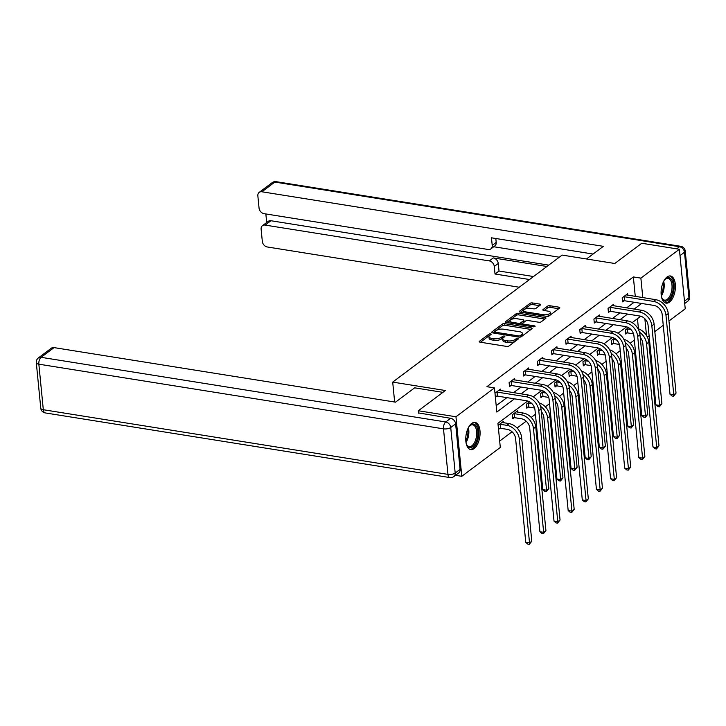 <?xml version="1.0" encoding="UTF-8"?>
<svg xmlns="http://www.w3.org/2000/svg" width="726" height="726" viewBox="0 0 726 726"><rect width="100%" height="100%" fill="white"/><g stroke="black" fill="none" stroke-linecap="round" stroke-linejoin="round"><path stroke-width="1.09" d="M490.549 333.878A1.207 0.481 -5.6 0 0 488.897 334.178L479.45 341.265A1.733 0.69 -5.6 0 0 479.205 341.665A1.733 0.69 -5.6 0 0 480.031 342.164L506.612 346.411A1.733 0.69 -5.6 0 0 508.98 345.984L518.428 338.897A1.207 0.481 -5.6 0 0 518.6 338.615A1.207 0.481 -5.6 0 0 518.019 338.262A1.207 0.481 -5.6 0 0 516.358 338.57L515.142 339.487A5.536 2.205 -5.6 0 1 507.565 340.866L505.35 340.512A5.536 2.205 -5.6 0 1 502.682 338.915A5.536 2.205 -5.6 0 1 503.472 337.617L504.697 336.701A1.207 0.481 -5.6 0 0 504.869 336.419A1.207 0.481 -5.6 0 0 504.289 336.074A1.207 0.481 -5.6 0 0 502.628 336.374L501.403 337.291A5.536 2.205 -5.6 0 1 493.834 338.67L491.62 338.316A5.536 2.205 -5.6 0 1 488.952 336.719A5.536 2.205 -5.6 0 1 489.741 335.43L490.967 334.505A1.207 0.481 -5.6 0 0 491.139 334.223A1.207 0.481 -5.6 0 0 490.549 333.878M489.578 335.557A1.207 0.481 -5.6 0 0 489.052 335.784L480.458 342.236M517.03 339.95A1.207 0.481 -5.6 0 0 516.522 340.176L515.297 341.093L515.142 339.487M503.309 337.753A1.207 0.481 -5.6 0 0 502.791 337.98L501.566 338.897L501.403 337.291M669.49 302.107A13.749 6.924 -80.9 0 1 666.087 303.141A13.749 6.924 -80.9 0 1 661.105 291.725A13.749 6.924 -80.9 0 1 667.031 277.005A13.749 6.924 -80.9 0 1 670.434 275.98A13.749 6.924 -80.9 0 1 675.416 287.396A13.749 6.924 -80.9 0 1 669.49 302.107M474.151 448.559A13.749 6.924 -80.9 0 1 470.747 449.594A13.749 6.924 -80.9 0 1 465.765 438.177A13.749 6.924 -80.9 0 1 471.691 423.458A13.749 6.924 -80.9 0 1 475.085 422.432A13.749 6.924 -80.9 0 1 480.077 433.849A13.749 6.924 -80.9 0 1 474.151 448.559M540.416 305.02A1.733 0.69 -5.6 0 0 540.661 304.621A1.733 0.69 -5.6 0 0 539.826 304.121L532.376 302.923A1.733 0.69 -5.6 0 0 530.007 303.359L519.517 311.227A1.733 0.69 -5.6 0 0 519.272 311.626A1.733 0.69 -5.6 0 0 520.097 312.126L546.678 316.373A1.733 0.69 -5.6 0 0 549.047 315.946L559.537 308.078A1.733 0.69 -5.6 0 0 559.782 307.67A1.733 0.69 -5.6 0 0 558.947 307.171L549.945 305.737A1.733 0.69 -5.6 0 0 547.576 306.163L543.084 309.53A1.733 0.69 -5.6 0 0 542.839 309.938A1.733 0.69 -5.6 0 0 543.674 310.438L548.139 311.145A4.628 1.842 -5.6 0 1 550.372 312.479A4.628 1.842 -5.6 0 1 548.112 314.331A4.628 1.842 -5.6 0 1 543.384 314.712L525.887 311.917A4.628 1.842 -5.6 0 1 523.655 310.592A4.628 1.842 -5.6 0 1 525.914 308.731A4.628 1.842 -5.6 0 1 530.642 308.35L533.556 308.822A1.733 0.69 -5.6 0 0 535.924 308.387L540.416 305.02M418.584 413.185L418.348 410.762L445.347 390.515L392.702 382.103L562.133 255.08L614.777 263.493L641.775 243.255L679.382 249.263L685.226 308.804L668.964 320.992M418.348 410.762L455.955 416.769L494.46 387.902L496.829 412.041L514.444 398.828M635.268 296.426L633.353 276.924L486.937 386.695L494.46 387.902M633.353 276.924L640.877 278.131L679.382 249.263M504.715 323.66A1.733 0.69 -5.6 0 0 502.347 324.095L491.856 331.964A1.733 0.69 -5.6 0 0 491.611 332.363A1.733 0.69 -5.6 0 0 492.446 332.862L519.017 337.109A1.733 0.69 -5.6 0 0 521.386 336.683L531.877 328.814A1.733 0.69 -5.6 0 0 532.122 328.406A1.733 0.69 -5.6 0 0 531.296 327.907L504.715 323.66L504.869 325.275A1.733 0.69 -5.6 0 0 502.51 325.702L492.863 332.935M505.686 321.591L516.177 313.723A1.733 0.69 -5.6 0 1 518.545 313.296L545.117 317.543A1.733 0.69 -5.6 0 1 545.952 318.042A1.733 0.69 -5.6 0 1 545.707 318.442L541.215 321.809A1.733 0.69 -5.6 0 1 538.855 322.244L528.074 320.52A1.733 0.69 -5.6 0 0 525.706 320.956L522.729 323.188A1.733 0.69 -5.6 0 0 522.484 323.587A1.733 0.69 -5.6 0 0 523.319 324.086L534.536 325.883A1.207 0.481 -5.6 0 1 535.116 326.228A1.207 0.481 -5.6 0 1 534.527 326.718A1.207 0.481 -5.6 0 1 533.292 326.818L506.267 322.498A1.733 0.69 -5.6 0 1 505.441 321.999A1.733 0.69 -5.6 0 1 505.686 321.591L505.759 322.344M392.702 382.103L394.654 402.022M496.203 405.662L506.92 397.63M513.545 392.666L521.059 387.031M527.675 382.067L535.189 376.44M541.814 371.476L549.328 365.84M555.944 360.876L563.458 355.241M570.082 350.277L577.597 344.65M584.212 339.686L591.726 334.051M598.351 329.087L605.865 323.451M612.481 318.487L619.995 312.861M626.62 307.897L634.134 302.261M495.377 397.213L496.838 396.124M500.55 390.588L500.405 389.127L494.978 393.193M514.689 379.997L514.543 378.527L509.107 382.602L509.498 386.631L510.968 385.524M528.818 369.398L528.673 367.937L523.237 372.011L523.637 376.032L525.107 374.925M542.957 358.798L542.812 357.337L537.376 361.412L537.766 365.432L539.236 364.334M557.087 348.208L556.942 346.738L551.506 350.812L551.905 354.842L553.375 353.734M571.226 337.608L571.081 336.147L565.645 340.222L566.035 344.242L567.505 343.135M585.356 327.009L585.21 325.547L579.775 329.622L580.174 333.642L581.644 332.544M599.495 316.418L599.349 314.948L593.913 319.023L594.304 323.052L595.774 321.945M613.624 305.818L613.479 304.357L608.043 308.432L608.442 312.452L609.913 311.345M627.754 295.219L627.618 293.758L622.182 297.832L622.572 301.853L624.042 300.755M499.679 441.063L512.057 431.788M517.075 428.022L526.187 421.189M531.205 417.423L535.416 414.274M545.344 406.832L549.546 403.674M559.474 396.233L563.685 393.075M573.613 385.633L577.814 382.484M587.742 375.043L591.953 371.884M601.881 364.443L606.083 361.285M616.011 353.843L620.222 350.694M630.15 343.253L634.352 340.095M638.444 328.805L637.455 318.705M498.535 429.402L499.987 428.304M503.708 422.777L503.563 421.307L498.136 425.382M517.838 412.177L517.692 410.716L512.257 414.791L512.656 418.811L514.126 417.713M529.563 401.823L526.395 404.191L526.786 408.212L528.256 407.114M543.692 391.223L540.525 393.592L540.924 397.621L542.395 396.514M557.831 380.624L554.664 383.001L555.054 387.022L556.524 385.923M571.961 370.033L568.794 372.402L569.193 376.422L570.663 375.324M586.1 359.434L582.933 361.802L583.323 365.831L584.793 364.724M600.23 348.834L597.062 351.212L597.462 355.232L598.932 354.134M614.368 338.243L611.201 340.612L611.591 344.632L613.062 343.534M628.498 327.644L625.331 330.012L625.73 334.042L627.2 332.935M455.538 475.312L461.79 476.31L455.955 416.769M663.246 325.275L654.825 331.591M649.117 335.875L647.401 337.154M527.666 401.006L497.936 423.303L500.305 447.443L461.79 476.31M640.74 316.237L632.174 322.662M626.611 326.836L618.044 333.252M612.472 337.427L603.905 343.852M598.342 348.026L589.775 354.451M584.203 358.626L575.636 365.042M570.073 369.216L561.507 375.641M555.934 379.816L547.368 386.241M541.805 390.416L533.238 396.832M646.503 335.512L644.86 318.75M642.791 297.624L640.877 278.131M521.059 393.864L528.582 388.238M535.198 383.274L542.712 377.638M549.328 372.674L556.851 367.038M563.467 362.074L570.981 356.448M577.597 351.484L585.111 345.848M591.735 340.884L599.249 335.249M605.865 330.285L613.379 324.658M620.004 319.694L627.518 314.059M634.134 309.095L641.648 303.459M488.952 336.719L489.115 338.334A5.536 2.205 -5.6 0 0 491.774 339.922L491.62 338.316M501.566 338.897A5.536 2.205 -5.6 0 1 493.998 340.276L491.774 339.922M502.682 338.915L502.846 340.521A5.536 2.205 -5.6 0 0 505.514 342.118L505.35 340.512M515.297 341.093A5.536 2.205 -5.6 0 1 507.728 342.472L505.514 342.118M531.024 329.45L504.869 325.275M494.896 331.555A1.207 0.481 -5.6 0 0 494.724 331.846A1.207 0.481 -5.6 0 0 495.313 332.19L518.636 335.92A1.207 0.481 -5.6 0 0 520.297 335.621L521.586 334.65A5.536 2.205 -5.6 0 0 522.375 333.352A5.536 2.205 -5.6 0 0 519.707 331.764L503.762 329.214A5.536 2.205 -5.6 0 0 496.194 330.593L494.896 331.555M522.375 333.352L522.529 334.967A5.536 2.205 -5.6 0 1 521.74 336.256L520.805 336.964M506.694 322.562L516.331 315.338L516.177 313.723M544.854 319.086L518.7 314.902A1.733 0.69 -5.6 0 0 516.331 315.338M516.885 318.732A4.628 1.842 -5.6 0 0 512.166 319.113A4.628 1.842 -5.6 0 0 509.906 320.965A4.628 1.842 -5.6 0 0 512.129 322.299L518.291 323.288A1.733 0.69 -5.6 0 0 520.66 322.852L523.637 320.62A1.733 0.69 -5.6 0 0 523.882 320.22A1.733 0.69 -5.6 0 0 523.056 319.721L516.885 318.732M509.906 320.965L510.06 322.58A4.628 1.842 -5.6 0 0 510.369 323.152M520.27 324.731A1.733 0.69 -5.6 0 0 520.814 324.468L520.66 322.852M523.882 320.22L524.045 321.827A1.733 0.69 -5.6 0 1 523.8 322.226L520.814 324.468M523.655 310.592L523.818 312.198A4.628 1.842 -5.6 0 0 524.127 312.77M546.451 316.336A4.628 1.842 -5.6 0 0 550.526 314.086L550.372 312.479M558.684 308.713L550.099 307.343A1.733 0.69 -5.6 0 0 547.74 307.779L544.101 310.501M539.563 305.664L532.53 304.539A1.733 0.69 -5.6 0 0 530.162 304.965L520.524 312.198M500.577 428.295L507.283 429.365A8.812 6.761 53.1 0 1 515.596 438.613L525.76 542.322L529.526 542.93L519.353 439.212A13.222 10.137 -126.9 0 0 506.884 425.345L500.187 424.274L500.577 428.295L498.426 428.331M531.786 541.224L529.281 544.328L529.526 542.93L531.786 541.224L521.622 437.515A13.222 10.137 -126.9 0 0 509.153 423.648L502.093 422.414M499.597 424.283L500.187 424.274M529.281 544.328L527.775 544.092L525.76 542.322M496.439 392.104L497.029 392.085L497.419 396.115L526.695 400.788A8.812 6.761 53.1 0 1 534.998 410.036L542.803 489.605L546.56 490.213L538.765 410.635A13.222 10.137 -126.9 0 0 526.296 396.768L497.029 392.085M548.829 488.507L546.324 491.611L546.56 490.213L548.829 488.507L541.024 408.938A13.222 10.137 -126.9 0 0 528.564 395.062L498.934 390.225M497.419 396.115L495.268 396.151M546.324 491.611L544.818 491.375L542.803 489.605M468.733 427.006A11.897 5.989 -80.9 0 1 469.795 425.717A11.897 5.989 -80.9 0 1 477.145 427.932A11.897 5.989 -80.9 0 1 475.693 442.933A11.897 5.989 -80.9 0 1 466.745 444.82A11.897 5.989 -80.9 0 1 466.137 443.259M466.555 444.403A11.017 5.545 99.1 0 0 469.223 446.581A11.017 5.545 99.1 0 0 474.65 442.288A11.017 5.545 99.1 0 0 476.601 431.235A11.017 5.545 99.1 0 0 472.699 424.819A11.017 5.545 99.1 0 0 469.486 426.053M469.913 449.349A13.667 6.879 99.1 0 0 476.283 443.985A13.667 6.879 99.1 0 0 474.223 422.396M664.081 280.563A11.897 5.989 -80.9 0 1 665.134 279.265A11.897 5.989 -80.9 0 1 672.485 281.479A11.897 5.989 -80.9 0 1 671.033 296.48A11.897 5.989 -80.9 0 1 662.085 298.368A11.897 5.989 -80.9 0 1 661.486 296.807M661.894 297.95A11.017 5.545 99.1 0 0 664.562 300.128A11.017 5.545 99.1 0 0 669.989 295.836A11.017 5.545 99.1 0 0 671.94 284.783A11.017 5.545 99.1 0 0 668.047 278.367A11.017 5.545 99.1 0 0 664.825 279.601M665.261 302.896A13.667 6.879 99.1 0 0 671.623 297.533A13.667 6.879 99.1 0 0 669.563 275.953M442.905 392.349L414.637 387.829L395.516 402.159L54.051 347.609L41.092 357.319L445.737 421.969L450.628 418.303L418.566 412.931M460.084 469.395L455.619 423.848L450.728 427.523L455.193 473.062L460.084 469.395A5.291 4.057 53.1 0 1 458.741 472.898L453.85 476.574A5.291 4.057 -126.9 0 0 455.193 473.062A5.291 2.105 -5.6 0 1 447.96 474.377L443.495 428.839L38.85 364.18L43.315 409.727L447.96 474.377A5.291 2.659 99.1 0 0 449.848 477.563A5.291 5.291 0 0 0 453.85 476.574M40.765 408.203A5.291 5.291 0 0 0 45.193 412.912A5.291 2.659 99.1 0 1 43.315 409.727A5.291 2.105 174.4 0 1 40.765 408.203L36.3 362.664A5.291 2.105 -5.6 0 0 38.85 364.18A5.291 2.659 99.1 0 1 41.092 357.319A5.291 4.057 -126.9 0 0 38.387 357.918L51.346 348.199A5.291 4.057 53.1 0 1 54.051 347.609M450.628 418.303A5.291 4.057 53.1 0 1 455.619 423.848M586.508 258.973L603.36 246.341L261.895 191.782A5.291 4.057 -126.9 0 0 259.191 192.372A5.291 4.057 -126.9 0 0 257.857 195.884L259.055 208.117A5.291 4.057 -126.9 0 0 264.037 213.662L488.171 249.481A5.291 4.057 -126.9 0 0 490.876 248.882A5.291 4.057 -126.9 0 0 492.21 245.37L496.203 242.384A5.291 4.057 53.1 0 1 494.86 245.896L490.876 248.882M593.088 254.046L491.475 237.81L492.21 245.37M262.458 225.686L268.257 221.339A5.291 4.057 53.1 0 1 270.961 220.74L265.162 225.087A5.291 4.057 -126.9 0 0 262.458 225.686A5.291 4.057 -126.9 0 0 261.115 229.198L262.322 241.431A5.291 4.057 -126.9 0 0 267.304 246.976L519.244 287.233M265.852 213.952L266.687 222.519M494.279 266.451A5.291 4.057 -126.9 0 0 489.297 260.906L493.281 257.911A5.291 4.057 53.1 0 1 498.263 263.465L494.279 266.451L495.023 274.011L529.526 279.528M265.162 225.087L489.297 260.906M559.283 257.213L493.734 246.74M493.281 257.911L546.923 266.487M270.961 220.74L548.729 265.126M498.263 263.465L499.007 271.025L533.51 276.533M499.007 271.025L495.023 274.011M495.822 238.5L496.203 242.384M514.716 417.695L521.413 418.766A8.812 6.761 53.1 0 1 529.726 428.013L539.899 531.731L543.656 532.33L533.483 428.621A13.222 10.137 -126.9 0 0 521.023 414.746L514.317 413.675L514.716 417.695L512.547 417.74M545.925 530.633L543.411 533.728L543.656 532.33L545.925 530.633L535.752 426.915A13.222 10.137 -126.9 0 0 523.283 413.049L516.222 411.814M513.736 413.684L514.317 413.675M543.411 533.728L541.905 533.492L539.899 531.731M527.866 403.093L528.455 403.075L528.846 407.105L534.572 408.021M528.846 407.105L526.686 407.141M531.895 403.629L528.455 403.075M541.287 411.597A8.812 6.761 53.1 0 1 543.865 417.423L554.029 521.132L557.786 521.731L547.622 418.022A13.222 10.137 -126.9 0 0 540.525 406.36M557.55 523.137L557.786 521.731L560.055 520.034L557.55 523.137L556.043 522.892L554.029 521.132M560.055 520.034L549.891 416.325A13.222 10.137 -126.9 0 0 539.019 402.821M510.578 381.504L511.158 381.495L511.558 385.515L540.825 390.189A8.812 6.761 53.1 0 1 549.137 399.436L556.933 479.015L560.699 479.614L552.894 400.035A13.222 10.137 -126.9 0 0 540.434 386.168L511.158 381.495M562.959 477.917L560.454 481.011L560.699 479.614L562.959 477.917L555.163 398.338A13.222 10.137 -126.9 0 0 542.694 384.471L513.073 379.634M511.558 385.515L509.398 385.551M560.454 481.011L558.947 480.775L556.933 479.015M524.707 370.904L525.297 370.895L525.688 374.915L554.954 379.598A8.812 6.761 53.1 0 1 563.267 388.846L571.072 468.415L574.829 469.014L567.033 389.445A13.222 10.137 -126.9 0 0 554.564 375.569L525.297 370.895M577.097 467.317L574.593 470.421L574.829 469.014L577.097 467.317L569.293 387.748A13.222 10.137 -126.9 0 0 556.833 373.872L527.203 369.035M525.688 374.915L523.528 374.961M574.593 470.421L573.086 470.176L571.072 468.415M541.995 392.494L542.585 392.485L542.984 396.505L548.711 397.421M542.984 396.505L540.816 396.541M546.034 393.029L542.585 392.485M555.417 400.997A8.812 6.761 53.1 0 1 557.995 406.823L568.168 510.532L571.925 511.14L561.752 407.422A13.222 10.137 -126.9 0 0 554.664 395.77M571.68 512.538L571.925 511.14L574.193 509.434L571.68 512.538L570.173 512.302L568.168 510.532M574.193 509.434L564.02 405.725A13.222 10.137 -126.9 0 0 553.148 392.231M556.134 381.894L556.724 381.885L557.114 385.905L562.841 386.822M557.114 385.905L554.954 385.951M560.163 382.439L556.724 381.885M569.556 390.397A8.812 6.761 53.1 0 1 572.133 396.224L582.297 499.942L586.054 500.541L575.89 396.832A13.222 10.137 -126.9 0 0 568.794 385.17M585.818 501.938L586.054 500.541L588.323 498.844L585.818 501.938L584.312 501.702L582.297 499.942M588.323 498.844L578.159 395.125A13.222 10.137 -126.9 0 0 567.287 381.631M570.264 371.304L570.854 371.285L571.253 375.315L576.979 376.231M571.253 375.315L569.084 375.351M574.302 371.839L570.854 371.285M583.686 379.807A8.812 6.761 53.1 0 1 586.263 385.633L596.436 489.342L600.193 489.941L590.02 386.232A13.222 10.137 -126.9 0 0 582.933 374.571M599.948 491.348L600.193 489.941L602.462 488.244L599.948 491.348L598.442 491.103L596.436 489.342M602.462 488.244L592.289 384.535A13.222 10.137 -126.9 0 0 581.417 371.031M538.846 360.314L539.427 360.296L539.826 364.325L569.093 368.999A8.812 6.761 53.1 0 1 577.406 378.246L585.201 457.816L588.967 458.424L581.163 378.845A13.222 10.137 -126.9 0 0 568.694 364.978L539.427 360.296M591.227 456.718L588.722 459.821L588.967 458.424L591.227 456.718L583.432 377.148A13.222 10.137 -126.9 0 0 570.963 363.272L541.342 358.435M539.826 364.325L537.667 364.361M588.722 459.821L587.216 459.585L585.201 457.816M552.976 349.714L553.566 349.705L553.956 353.725L583.223 358.399A8.812 6.761 53.1 0 1 591.536 367.646L599.34 447.225L603.097 447.824L595.302 368.245A13.222 10.137 -126.9 0 0 582.833 354.379L553.566 349.705M605.366 446.127L602.852 449.222L603.097 447.824L605.366 446.127L597.562 366.548A13.222 10.137 -126.9 0 0 585.102 352.682L555.472 347.845M553.956 353.725L551.796 353.762M602.852 449.222L601.355 448.986L599.34 447.225M567.115 339.115L567.696 339.106L568.095 343.126L597.362 347.808A8.812 6.761 53.1 0 1 605.675 357.056L613.47 436.625L617.236 437.224L609.432 357.655A13.222 10.137 -126.9 0 0 596.963 343.779L567.696 339.106M619.496 435.527L616.991 438.631L617.236 437.224L619.496 435.527L611.7 355.958A13.222 10.137 -126.9 0 0 599.231 342.082L569.611 337.245M568.095 343.126L565.935 343.171M616.991 438.631L615.485 438.386L613.47 436.625M584.403 360.704L584.993 360.695L585.383 364.715L591.109 365.632M585.383 364.715L583.223 364.751M588.432 361.239L584.993 360.695M597.825 369.207A8.812 6.761 53.1 0 1 600.393 375.033L610.566 478.743L614.323 479.351L604.159 375.632A13.222 10.137 -126.9 0 0 597.062 363.98M614.087 480.748L614.323 479.351L616.592 477.644L614.087 480.748L612.581 480.512L610.566 478.743M616.592 477.644L606.419 373.935A13.222 10.137 -126.9 0 0 595.556 360.441M581.245 328.524L581.835 328.506L582.225 332.535L611.492 337.209A8.812 6.761 53.1 0 1 619.804 346.456L627.609 426.026L631.366 426.634L623.57 347.055A13.222 10.137 -126.9 0 0 611.101 333.189L581.835 328.506M633.635 424.928L631.121 428.031L631.366 426.634L633.635 424.928L625.83 345.358A13.222 10.137 -126.9 0 0 613.37 331.483L583.74 326.646M582.225 332.535L580.065 332.572M631.121 428.031L629.623 427.795L627.609 426.026M598.533 350.104L599.122 350.095L599.522 354.116L605.248 355.032M599.522 354.116L597.353 354.161M602.571 350.649L599.122 350.095M611.954 358.608A8.812 6.761 53.1 0 1 614.532 364.434L624.705 468.152L628.462 468.751L618.289 365.042A13.222 10.137 -126.9 0 0 611.201 353.38M628.217 470.149L628.462 468.751L630.731 467.054L628.217 470.149L626.71 469.913L624.705 468.152M630.731 467.054L620.558 363.336A13.222 10.137 -126.9 0 0 609.686 349.841M595.384 317.924L595.964 317.915L596.364 321.936L625.63 326.609A8.812 6.761 53.1 0 1 633.943 335.857L641.739 415.435L645.505 416.034L637.7 336.456A13.222 10.137 -126.9 0 0 625.231 322.589L595.964 317.915M647.764 414.337L645.26 417.432L645.505 416.034L647.764 414.337L639.969 334.759A13.222 10.137 -126.9 0 0 627.5 320.892L597.879 316.055M596.364 321.936L594.204 321.972M645.26 417.432L643.753 417.196L641.739 415.435M612.671 339.514L613.261 339.496L613.652 343.525L619.378 344.442M613.652 343.525L611.492 343.561M616.701 340.049L613.261 339.496M626.093 348.017A8.812 6.761 53.1 0 1 628.662 353.843L638.835 457.552L642.592 458.151L632.428 354.442A13.222 10.137 -126.9 0 0 625.331 342.781M642.356 459.558L642.592 458.151L644.86 456.454L642.356 459.558L640.849 459.313L638.835 457.552M644.86 456.454L634.687 352.745A13.222 10.137 -126.9 0 0 623.825 339.242M609.513 307.325L610.103 307.316L610.493 311.336L639.76 316.019A8.812 6.761 53.1 0 1 648.073 325.266L655.877 404.836L659.635 405.435L651.839 325.865A13.222 10.137 -126.9 0 0 639.37 311.989L610.103 307.316M661.903 403.738L659.389 406.841L659.635 405.435L661.903 403.738L654.099 324.168A13.222 10.137 -126.9 0 0 641.639 310.292L612.009 305.455M610.493 311.336L608.334 311.381M659.389 406.841L657.892 406.596L655.877 404.836M626.801 328.914L627.391 328.905L627.79 332.925L633.517 333.842M627.79 332.925L625.621 332.962M630.84 329.45L627.391 328.905M640.223 337.418A8.812 6.761 53.1 0 1 642.8 343.244L652.964 446.953L656.731 447.561L646.557 343.843A13.222 10.137 -126.9 0 0 639.47 332.19M656.486 448.958L656.731 447.561L658.99 445.855L656.486 448.958L654.979 448.722L652.964 446.953M658.99 445.855L648.826 342.146A13.222 10.137 -126.9 0 0 637.954 328.651M623.652 296.734L624.233 296.716L624.632 300.745L653.899 305.419A8.812 6.761 53.1 0 1 662.212 314.667L670.007 394.236L673.773 394.844L665.969 315.265A13.222 10.137 -126.9 0 0 653.5 301.399L624.233 296.716M676.033 393.138L673.528 396.242L673.773 394.844L676.033 393.138L668.238 313.568A13.222 10.137 -126.9 0 0 655.769 299.693L626.148 294.856M624.632 300.745L622.463 300.782M673.528 396.242L672.022 396.006L670.007 394.236M489.052 335.784L488.897 334.178M516.522 340.176L516.358 338.57M502.791 337.98L502.628 336.374M493.998 340.276L493.834 338.67M507.728 342.472L507.565 340.866M479.523 342.019L479.45 341.265M531.414 329.159L531.296 327.907M491.929 332.717L491.856 331.964M502.51 325.702L502.347 324.095M495.422 333.343L495.313 332.19M518.754 337.073L518.636 335.92M520.442 337.064L520.297 335.621M521.74 336.256L521.586 334.65M518.7 314.902L518.545 313.296M545.244 318.796L545.117 317.543M523.428 325.239L523.319 324.086M534.617 326.682L534.536 325.883M512.238 323.451L512.129 322.299M518.409 324.431L518.291 323.288M523.8 322.226L523.637 320.62M525.996 313.069L525.887 311.917M543.493 315.864L543.384 314.712M543.157 310.283L543.084 309.53M547.74 307.779L547.576 306.163M550.099 307.343L549.945 305.737M559.074 308.423L558.947 307.171M519.589 311.98L519.517 311.227M530.162 304.965L530.007 303.359M532.53 304.539L532.376 302.923M539.953 305.374L539.826 304.121M506.884 425.345L509.153 423.648M519.353 439.212L521.622 437.515M526.296 396.768L528.564 395.062M538.765 410.635L541.024 408.938M468.343 427.741A11.017 5.545 -80.9 0 1 466.809 441.036A11.017 5.545 -80.9 0 1 465.992 442.433M465.82 440.945A10.654 5.363 99.1 0 0 465.947 440.7A10.654 5.363 99.1 0 0 467.707 429.111M663.682 281.298A11.017 5.545 -80.9 0 1 662.148 294.584A11.017 5.545 -80.9 0 1 661.332 295.99M661.159 294.493A10.654 5.363 99.1 0 0 661.286 294.248A10.654 5.363 99.1 0 0 663.047 282.659M445.737 421.969A5.291 2.659 99.1 0 0 443.495 428.839A5.291 2.105 174.4 0 0 450.728 427.523A5.291 4.057 -126.9 0 0 445.737 421.969M684.473 301.163L688.947 297.805L684.482 252.267L680.008 255.625M676.686 248.827L679.5 246.722L274.845 182.072L261.895 191.782M272.15 182.662A5.291 4.057 53.1 0 1 274.845 182.072A5.291 2.659 99.1 0 1 276.152 181.672A5.291 5.291 0 0 0 272.15 182.662L259.191 192.372M679.5 246.722A5.291 4.057 53.1 0 1 684.482 252.267A5.291 2.105 174.4 0 0 685.235 251.033A5.291 5.291 0 0 0 680.807 246.323A5.291 2.659 99.1 0 0 679.5 246.722M688.947 297.805A5.291 4.057 53.1 0 1 687.613 301.317A5.291 5.291 0 0 0 689.7 296.571A5.291 2.105 -5.6 0 1 688.947 297.805M521.023 414.746L523.283 413.049M533.483 428.621L535.752 426.915M547.622 418.022L549.891 416.325M540.434 386.168L542.694 384.471M552.894 400.035L555.163 398.338M554.564 375.569L556.833 373.872M567.033 389.445L569.293 387.748M561.752 407.422L564.02 405.725M575.89 396.832L578.159 395.125M590.02 386.232L592.289 384.535M568.694 364.978L570.963 363.272M581.163 378.845L583.432 377.148M582.833 354.379L585.102 352.682M595.302 368.245L597.562 366.548M596.963 343.779L599.231 342.082M609.432 357.655L611.7 355.958M604.159 375.632L606.419 373.935M611.101 333.189L613.37 331.483M623.57 347.055L625.83 345.358M618.289 365.042L620.558 363.336M625.231 322.589L627.5 320.892M637.7 336.456L639.969 334.759M632.428 354.442L634.687 352.745M639.37 311.989L641.639 310.292M651.839 325.865L654.099 324.168M646.557 343.843L648.826 342.146M653.5 301.399L655.769 299.693M665.969 315.265L668.238 313.568M494.869 333.252L494.724 331.846M522.629 325.112L522.484 323.587M38.387 357.918A5.291 5.291 0 0 0 36.3 362.664M45.193 412.912L449.848 477.563M276.152 181.672L680.807 246.323M684.7 303.495L687.613 301.317M685.235 251.033L689.7 296.571"/></g></svg>
